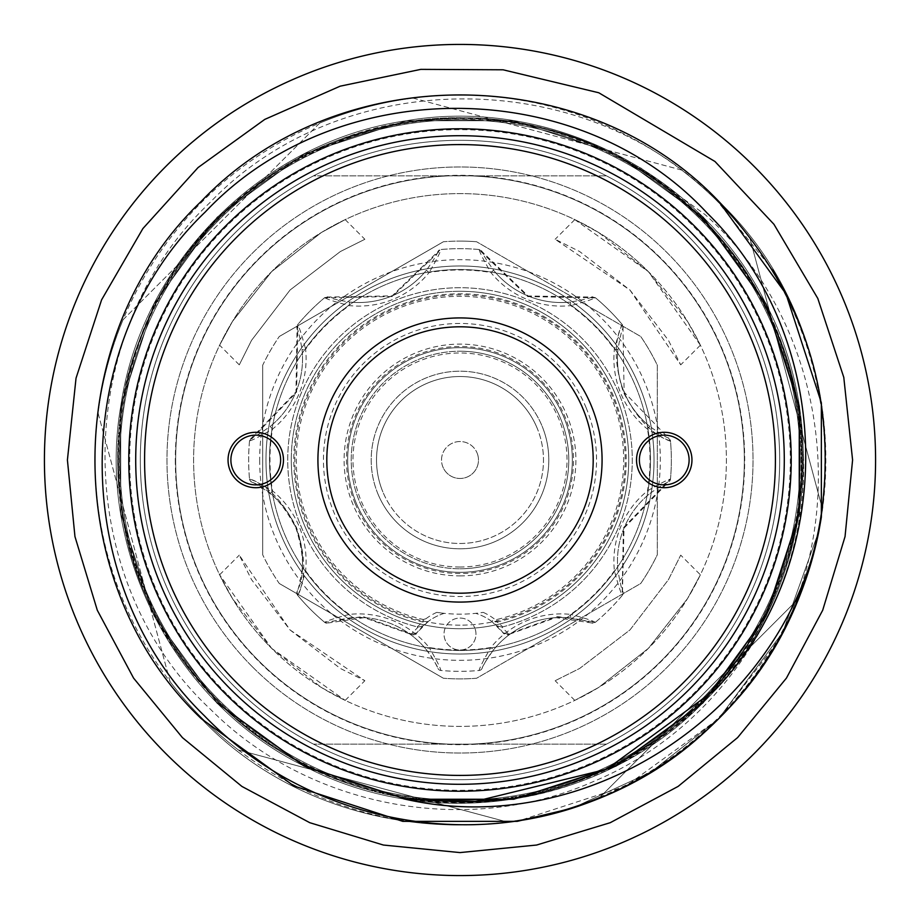 <?xml version="1.0" encoding="UTF-8"?>
<svg xmlns="http://www.w3.org/2000/svg" width="920" height="920" viewBox="0 0 920 920"><rect width="100%" height="100%" fill="white"/><g stroke="black" fill="none" stroke-linecap="round" stroke-linejoin="round"><path stroke-width="0.69" stroke-dasharray="4.6 3.45" d="M175.306 460A284.694 284.694 0 0 0 460 744.694A284.694 284.694 0 0 0 744.694 460A284.694 284.694 0 0 0 460 175.306A284.694 284.694 0 0 0 175.306 460M259.67 460A200.33 200.33 0 0 0 460 660.33A200.33 200.33 0 0 0 660.33 460A200.33 200.33 0 0 0 460 259.67A200.33 200.33 0 0 0 259.67 460M291.283 460A168.716 168.716 0 0 0 460 628.716A168.716 168.716 0 0 0 628.716 460A168.716 168.716 0 0 0 460 291.283A168.716 168.716 0 0 0 291.283 460M537.107 428.03A83.467 83.467 0 0 0 428.03 382.892A83.467 83.467 0 0 0 382.892 491.97A83.467 83.467 0 0 1 428.03 382.892A83.467 83.467 0 0 1 537.107 428.03A83.467 83.467 0 0 1 491.97 537.107A83.467 83.467 0 0 1 382.892 491.97A83.467 83.467 0 0 0 491.97 537.107A83.467 83.467 0 0 0 537.107 428.03M377.971 494.017A88.803 88.803 0 0 1 425.983 377.971A88.803 88.803 0 0 1 542.029 425.983A88.803 88.803 0 0 0 425.983 377.971A88.803 88.803 0 0 0 377.971 494.017A88.803 88.803 0 0 0 494.017 542.029A88.803 88.803 0 0 0 542.029 425.983A88.803 88.803 0 0 1 494.017 542.029A88.803 88.803 0 0 1 377.971 494.017M442.934 467.072A18.469 18.469 0 0 1 452.928 442.934A18.469 18.469 0 0 1 477.066 452.928A18.469 18.469 0 0 0 452.928 442.934A18.469 18.469 0 0 0 442.934 467.072A18.469 18.469 0 0 0 467.072 477.066A18.469 18.469 0 0 0 477.066 452.928A18.469 18.469 0 0 1 467.072 477.066A18.469 18.469 0 0 1 442.934 467.072M502.492 626.945A172.27 172.27 0 0 0 619.16 394.07A172.27 172.27 0 0 1 502.803 626.865L501.86 627.106L508.622 633.995L557.094 616.515L595.585 622.127A211.347 211.347 0 0 0 622.127 595.585L623.404 527.804L670.507 478.768A211.347 211.347 0 0 0 670.507 441.232C652.671 435.034 636.985 418.726 623.449 392.299C614.341 363.952 613.893 341.32 622.127 324.415A211.347 211.347 0 0 0 595.585 297.873L527.804 296.596L478.768 249.492A211.347 211.347 0 0 0 441.232 249.492L392.403 296.516L324.415 297.873A211.347 211.347 0 0 0 297.873 324.415L296.596 392.196L249.492 441.232A211.347 211.347 0 0 0 249.492 478.768C267.329 484.966 283.015 501.273 296.55 527.7C305.659 556.048 306.107 578.68 297.873 595.585L297.022 591.755C304.761 576.127 304.393 554.863 295.918 527.965C282.946 502.998 268.168 487.703 251.597 482.068C253.782 482.505 260.003 486.346 270.261 493.614A87.02 87.02 0 0 1 302.059 570.4C299.954 582.774 298.275 589.893 297.022 591.755A3.553 3.553 0 0 0 297.62 595.274A211.347 211.347 0 0 0 324.725 622.38L362.905 616.515L411.378 633.995L418.14 627.106L417.197 626.865A172.27 172.27 0 0 1 394.07 300.84A172.27 172.27 0 0 1 619.16 394.07A172.27 172.27 0 0 0 394.07 300.84A172.27 172.27 0 0 0 417.507 626.945M270.261 493.614L272.492 490.854C259.681 483.402 252.034 479.504 249.527 479.159L249.78 480.194A3.553 3.553 0 0 0 251.597 482.068L249.78 480.194A3.553 3.553 0 0 1 249.527 479.159L249.492 478.768M417.197 626.865L422.751 621.977L423.315 619.528L425.948 618.734L428.076 621.575L417.047 632.719A5.324 5.324 0 0 1 409.63 633.891L364.171 617.63L328.244 622.978C330.096 621.736 337.214 620.057 349.6 617.941A87.02 87.02 0 0 1 426.385 649.738C433.642 659.985 437.483 666.206 437.931 668.403A87.02 87.02 0 0 0 409.63 633.891L410.952 634.581L417.047 632.719A53.279 53.279 0 0 1 444.245 613.341L436.747 612.386A154.146 154.146 0 0 0 483.253 612.386L475.755 613.341A154.146 154.146 0 0 1 444.245 613.341A53.279 53.279 0 0 0 428.076 621.575L422.751 621.977A166.209 166.209 0 0 1 396.393 306.44A166.209 166.209 0 0 1 613.559 396.393A166.209 166.209 0 0 1 497.248 621.977L502.803 626.865M445.234 640.159A15.985 15.985 0 0 1 453.882 619.275A15.985 15.985 0 0 1 474.766 627.934A15.985 15.985 0 0 0 453.882 619.275A15.985 15.985 0 0 0 445.234 640.159A15.985 15.985 0 0 0 466.118 648.818A15.985 15.985 0 0 0 474.766 627.934A15.985 15.985 0 0 1 460 650.026A15.985 15.985 0 0 1 445.234 640.159M297.873 595.585A211.347 211.347 0 0 0 324.415 622.127M586.143 407.744A136.54 136.54 0 0 0 407.744 333.856A136.54 136.54 0 0 0 333.856 512.256A136.54 136.54 0 0 0 512.256 586.143A136.54 136.54 0 0 0 586.143 407.744M355.12 503.447A113.516 113.516 0 0 1 416.553 355.12A113.516 113.516 0 0 1 564.88 416.553A113.516 113.516 0 0 1 503.447 564.88A113.516 113.516 0 0 1 355.12 503.447M460 568.778A108.778 108.778 0 0 0 568.778 460A108.778 108.778 0 0 0 460 351.221A108.778 108.778 0 0 0 351.221 460A108.778 108.778 0 0 0 460 568.778A108.778 108.778 0 0 1 351.221 460A108.778 108.778 0 0 1 460 351.221A108.778 108.778 0 0 0 351.221 460A108.778 108.778 0 0 0 460 568.778A108.778 108.778 0 0 1 351.221 460A108.778 108.778 0 0 1 460 351.221A108.778 108.778 0 0 0 351.221 460A108.778 108.778 0 0 0 460 568.778A108.778 108.778 0 0 1 351.221 460A108.778 108.778 0 0 1 460 351.221A108.778 108.778 0 0 1 568.778 460A108.778 108.778 0 0 1 460 568.778A108.778 108.778 0 0 0 568.778 460A108.778 108.778 0 0 0 460 351.221A108.778 108.778 0 0 1 568.778 460A108.778 108.778 0 0 1 460 568.778A108.778 108.778 0 0 0 568.778 460A108.778 108.778 0 0 0 460 351.221A108.778 108.778 0 0 1 568.778 460A108.778 108.778 0 0 1 460 568.778M460 572.332A112.332 112.332 0 0 0 572.332 460A112.332 112.332 0 0 0 460 347.668A112.332 112.332 0 0 1 572.332 460A112.332 112.332 0 0 1 460 572.332A112.332 112.332 0 0 1 347.668 460A112.332 112.332 0 0 1 460 347.668A112.332 112.332 0 0 0 347.668 460A112.332 112.332 0 0 0 460 572.332A112.332 112.332 0 0 1 347.668 460A112.332 112.332 0 0 1 460 347.668A112.332 112.332 0 0 0 347.668 460A112.332 112.332 0 0 0 460 572.332A112.332 112.332 0 0 0 572.332 460A112.332 112.332 0 0 0 460 347.668A112.332 112.332 0 0 0 347.668 460A112.332 112.332 0 0 0 460 572.332A112.332 112.332 0 0 0 572.332 460A112.332 112.332 0 0 0 460 347.668A112.332 112.332 0 0 1 572.332 460A112.332 112.332 0 0 1 460 572.332A112.332 112.332 0 0 1 347.668 460A112.332 112.332 0 0 1 460 347.668A112.332 112.332 0 0 1 572.332 460A112.332 112.332 0 0 1 460 572.332A112.332 112.332 0 0 1 347.668 460A112.332 112.332 0 0 1 460 347.668M460 567.007A107.007 107.007 0 0 1 352.992 460A107.007 107.007 0 0 1 460 352.992A107.007 107.007 0 0 1 567.007 460A107.007 107.007 0 0 1 460 567.007M460 650.474A190.474 190.474 0 0 1 269.525 460A190.474 190.474 0 0 1 460 269.525A190.474 190.474 0 0 1 650.474 460A190.474 190.474 0 0 1 460 650.474A190.474 190.474 0 0 1 269.525 460A190.474 190.474 0 0 1 460 269.525A190.474 190.474 0 0 1 650.474 460A190.474 190.474 0 0 1 460 650.474M460 654.028A194.028 194.028 0 0 1 265.972 460A194.028 194.028 0 0 1 460 265.972A194.028 194.028 0 0 0 265.972 460A194.028 194.028 0 0 0 460 654.028A194.028 194.028 0 0 0 654.028 460A194.028 194.028 0 0 0 460 265.972A194.028 194.028 0 0 0 265.972 460A194.028 194.028 0 0 0 460 654.028A194.028 194.028 0 0 0 654.028 460A194.028 194.028 0 0 0 460 265.972A194.028 194.028 0 0 0 265.972 460A194.028 194.028 0 0 0 460 654.028A194.028 194.028 0 0 0 654.028 460A194.028 194.028 0 0 0 460 265.972A194.028 194.028 0 0 1 654.028 460A194.028 194.028 0 0 1 460 654.028A194.028 194.028 0 0 0 654.028 460A194.028 194.028 0 0 0 460 265.972A194.028 194.028 0 0 1 654.028 460A194.028 194.028 0 0 1 460 654.028M460 291.283A168.716 168.716 0 0 0 291.283 460A168.716 168.716 0 0 0 460 628.716A168.716 168.716 0 0 0 628.716 460A168.716 168.716 0 0 0 460 291.283A168.716 168.716 0 0 0 291.283 460A168.716 168.716 0 0 0 460 628.716A168.716 168.716 0 0 0 628.716 460A168.716 168.716 0 0 0 460 291.283A168.716 168.716 0 0 1 628.716 460A168.716 168.716 0 0 1 460 628.716M476.583 241.742A218.891 218.891 0 0 0 460 241.109A218.891 218.891 0 0 1 476.583 241.742L640.722 336.501A218.891 218.891 0 0 1 657.317 365.228L657.317 554.771A218.891 218.891 0 0 1 640.722 583.498L476.583 678.258A218.891 218.891 0 0 1 443.417 678.258A218.891 218.891 0 0 0 476.583 678.258L640.722 583.498A218.891 218.891 0 0 0 657.317 554.771L657.317 365.228A218.891 218.891 0 0 0 640.722 336.501L476.583 241.742M279.277 583.498L443.417 678.258L279.277 583.498A218.891 218.891 0 0 1 262.683 554.771A218.891 218.891 0 0 0 279.277 583.498M262.683 365.228L262.683 554.771L262.683 365.228A218.891 218.891 0 0 1 279.277 336.501A218.891 218.891 0 0 0 262.683 365.228M443.417 241.742L279.277 336.501L443.417 241.742A218.891 218.891 0 0 1 460 241.109A218.891 218.891 0 0 0 443.417 241.742M779.677 460A319.677 319.677 0 0 0 460 140.323A319.677 319.677 0 0 0 140.323 460A319.677 319.677 0 0 0 460 779.677A319.677 319.677 0 0 0 779.677 460A319.677 319.677 0 0 0 460 140.323A319.677 319.677 0 0 0 140.323 460A319.677 319.677 0 0 0 460 779.677A319.677 319.677 0 0 0 779.677 460A319.677 319.677 0 0 0 460 140.323A319.677 319.677 0 0 0 140.323 460A319.677 319.677 0 0 0 460 779.677A319.677 319.677 0 0 0 779.677 460A319.677 319.677 0 0 0 460 140.323A319.677 319.677 0 0 0 140.323 460A319.677 319.677 0 0 0 460 779.677A319.677 319.677 0 0 0 779.677 460M681.823 442.416A24.863 24.863 0 0 0 646.656 442.416A24.863 24.863 0 0 0 646.656 477.584A24.863 24.863 0 0 0 681.823 477.584A24.863 24.863 0 0 0 681.823 442.416M238.177 477.584A24.863 24.863 0 0 0 273.343 477.584A24.863 24.863 0 0 0 273.343 442.416A24.863 24.863 0 0 0 238.177 442.416A24.863 24.863 0 0 0 238.177 477.584M700.384 574.804L687.458 598.678L648.404 648.347L598.632 687.481L574.804 700.384L598.655 687.47L648.381 648.358L687.47 598.655L700.384 574.804L680.719 555.139L668.449 579.657L629.993 629.924L579.611 668.483L555.139 680.719L579.669 668.449L629.981 629.935L668.472 579.623L680.719 555.139M574.804 700.384L555.139 680.719M364.86 239.28L340.342 251.551L290.076 290.007L251.516 340.388L239.28 364.86L251.551 340.331L290.064 290.018L340.377 251.528L364.86 239.28L345.195 219.615L321.322 232.541L271.653 271.595L232.518 321.367L219.615 345.195L232.53 321.344L271.642 271.618L321.344 232.53L345.195 219.615M239.28 364.86L219.615 345.195M290.041 629.958L364.86 680.719L340.342 668.449L290.041 629.958L251.516 579.611L239.28 555.139L290.041 629.958M271.63 648.37L321.367 687.493L345.195 700.384L271.63 648.37A266.397 266.397 0 0 1 271.63 271.63A266.397 266.397 0 0 1 648.37 271.63L700.384 345.195L687.47 321.344L648.37 271.63L598.632 232.507L574.804 219.615L648.37 271.63A266.397 266.397 0 0 1 648.37 648.37A266.397 266.397 0 0 1 271.63 648.37A266.397 266.397 0 0 1 271.63 271.63A266.397 266.397 0 0 1 648.37 271.63A266.397 266.397 0 0 1 648.37 648.37A266.397 266.397 0 0 1 271.63 648.37L219.615 574.804L232.53 598.655L271.63 648.37M629.958 290.041L680.719 364.86L668.449 340.342L629.958 290.041L579.611 251.516L555.139 239.28L629.958 290.041M554.185 365.815A133.204 133.204 0 0 1 554.185 554.185A133.204 133.204 0 0 1 365.815 554.185A133.204 133.204 0 0 1 365.815 365.815A133.204 133.204 0 0 1 554.185 365.815M313.547 175.846A319.677 319.677 0 0 0 313.547 744.154A319.677 319.677 0 0 0 606.452 744.154L313.547 744.154L606.452 744.154A319.677 319.677 0 0 0 606.452 175.846A319.677 319.677 0 0 0 313.547 175.846L606.452 175.846L313.547 175.846A319.677 319.677 0 0 0 313.547 744.154M170.05 681.651A364.964 364.964 0 0 0 201.928 718.071A364.964 364.964 0 0 1 170.05 681.651L98.072 413.022A364.964 364.964 0 0 1 123.073 319.723A364.964 364.964 0 0 0 170.05 681.651L98.072 413.022M123.073 319.723L319.723 123.073A364.964 364.964 0 0 1 413.022 98.072A364.964 364.964 0 0 0 123.073 319.723L319.723 123.073M413.022 98.072L681.651 170.05A364.964 364.964 0 0 1 718.071 201.928A364.964 364.964 0 0 0 413.022 98.072L681.651 170.05M230.69 689.31A324.3 324.3 0 0 1 230.69 230.69A324.3 324.3 0 0 1 689.31 230.69A324.3 324.3 0 0 1 689.31 689.31A324.3 324.3 0 0 1 230.69 689.31A324.3 324.3 0 0 1 230.69 230.69A324.3 324.3 0 0 1 689.31 230.69A324.3 324.3 0 0 1 689.31 689.31A324.3 324.3 0 0 1 230.69 689.31A324.3 324.3 0 0 1 230.69 230.69A324.3 324.3 0 0 1 689.31 230.69A324.3 324.3 0 0 1 689.31 689.31A324.3 324.3 0 0 1 230.69 689.31M258.945 661.054A284.337 284.337 0 0 1 258.945 258.945A284.337 284.337 0 0 1 661.054 258.945A284.337 284.337 0 0 0 258.945 258.945A284.337 284.337 0 0 0 258.945 661.054A284.337 284.337 0 0 1 258.945 258.945A284.337 284.337 0 0 1 661.054 258.945A284.337 284.337 0 0 0 258.945 258.945A284.337 284.337 0 0 0 258.945 661.054A284.337 284.337 0 0 0 661.054 661.054A284.337 284.337 0 0 0 661.054 258.945A284.337 284.337 0 0 0 258.945 258.945A284.337 284.337 0 0 0 258.945 661.054A284.337 284.337 0 0 0 661.054 661.054A284.337 284.337 0 0 0 661.054 258.945A284.337 284.337 0 0 0 258.945 258.945A284.337 284.337 0 0 0 258.945 661.054A284.337 284.337 0 0 0 661.054 661.054A284.337 284.337 0 0 0 661.054 258.945A284.337 284.337 0 0 1 661.054 661.054A284.337 284.337 0 0 1 258.945 661.054A284.337 284.337 0 0 0 661.054 661.054A284.337 284.337 0 0 0 661.054 258.945A284.337 284.337 0 0 1 661.054 661.054A284.337 284.337 0 0 1 258.945 661.054M252.793 667.207A293.043 293.043 0 0 1 252.793 252.793A293.043 293.043 0 0 1 667.207 252.793A293.043 293.043 0 0 1 667.207 667.207A293.043 293.043 0 0 1 252.793 667.207A293.043 293.043 0 0 1 252.793 252.793A293.043 293.043 0 0 1 667.207 252.793A293.043 293.043 0 0 1 667.207 667.207A293.043 293.043 0 0 1 252.793 667.207M818.938 530.817L782.713 632.351L718.692 718.692L651.095 771.983L572.148 808.243L651.095 771.983L718.692 718.692L782.713 632.351L818.938 530.817L782.713 632.351L718.692 718.692L651.095 771.983L572.148 808.243L651.095 771.983L718.692 718.692L782.713 632.351L818.938 530.817L782.713 632.351L718.692 718.692L651.095 771.983L572.148 808.243C702.04 767.832 801.228 650.808 821.353 517.235C837.568 395.542 803.344 290.237 718.692 201.308C584.028 59.42 335.972 59.593 201.308 201.308C59.593 335.972 59.42 584.028 201.308 718.692C335.972 860.579 584.028 860.407 718.692 718.692C860.407 584.028 860.579 335.972 718.692 201.308C584.028 59.42 335.972 59.593 201.308 201.308C59.593 335.972 59.42 584.028 201.308 718.692C335.972 860.579 584.028 860.407 718.692 718.692C860.407 584.028 860.579 335.972 718.692 201.308C584.028 59.42 335.972 59.593 201.308 201.308C59.593 335.972 59.42 584.028 201.308 718.692C335.972 860.579 584.028 860.407 718.692 718.692C860.407 584.028 860.579 335.972 718.692 201.308C584.028 59.42 335.972 59.593 201.308 201.308C59.593 335.972 59.42 584.028 201.308 718.692C335.972 860.579 584.028 860.407 718.692 718.692C860.407 584.028 860.579 335.972 718.692 201.308C584.028 59.42 335.972 59.593 201.308 201.308C59.593 335.972 59.42 584.028 201.308 718.692L293.905 785.979L402.764 821.353L517.235 821.353L626.094 785.979L718.692 718.692L777.124 642.436A365.849 365.849 0 0 0 772.616 269.939L718.037 201.963C584.971 64.596 342.24 64.262 209.817 202.722C70.081 334.42 69.839 578.462 210.599 709.4C308.234 807.449 466.486 837.637 593.101 781.678C721.97 728.283 808.933 593.285 803.424 453.847C799.537 362.376 765.601 283.889 701.615 218.385L661.331 183.747L640.55 167.808L705.272 214.728C822.664 319.32 852.253 505.011 777.124 642.436M166.14 753.859A415.587 415.587 0 0 1 166.14 166.14A415.587 415.587 0 0 1 753.859 166.14A415.587 415.587 0 0 1 753.859 753.859A415.587 415.587 0 0 1 166.14 753.859M238.349 749.949A364.964 364.964 0 0 1 201.928 718.071A364.964 364.964 0 0 0 600.277 796.927A364.964 364.964 0 0 1 506.977 821.928L238.349 749.949L506.977 821.928M226.423 693.577A330.337 330.337 0 0 1 226.423 226.423A330.337 330.337 0 0 1 693.577 226.423A330.337 330.337 0 0 1 693.577 693.577A330.337 330.337 0 0 1 226.423 693.577M219.454 700.545A340.193 340.193 0 0 1 219.454 219.454A340.193 340.193 0 0 1 700.545 219.454A340.193 340.193 0 0 0 119.807 460A340.193 340.193 0 0 0 219.454 700.545A340.193 340.193 0 0 1 219.454 219.454A340.193 340.193 0 0 1 800.193 460A340.193 340.193 0 0 0 700.545 219.454A340.193 340.193 0 0 1 700.545 700.545A340.193 340.193 0 0 1 119.807 460A340.193 340.193 0 0 1 700.545 219.454A340.193 340.193 0 0 1 700.545 700.545A340.193 340.193 0 0 1 219.454 700.545A340.193 340.193 0 0 0 800.193 460A340.193 340.193 0 0 1 219.454 700.545M796.927 600.277A364.964 364.964 0 0 0 821.928 506.977A364.964 364.964 0 0 1 600.277 796.927L796.927 600.277L600.277 796.927M749.949 238.349A364.964 364.964 0 0 0 718.071 201.928A364.964 364.964 0 0 1 821.928 506.977L749.949 238.349L821.928 506.977M606.452 744.154A319.677 319.677 0 0 0 606.452 175.846M483.253 612.386A56.833 56.833 0 0 1 494.051 618.734L496.685 619.528A163.691 163.691 0 0 0 611.236 397.359A163.691 163.691 0 0 0 397.359 308.763A163.691 163.691 0 0 0 423.315 619.528M496.685 619.528L497.248 621.977L491.924 621.575A53.279 53.279 0 0 0 475.755 613.341A53.279 53.279 0 0 1 502.952 632.719L491.924 621.575L494.051 618.734M595.585 622.127L595.274 622.38C593.239 620.839 585.074 618.182 570.779 614.399L570.4 617.941A87.02 87.02 0 0 0 493.614 649.738A87.02 87.02 0 0 1 570.4 617.941C582.774 620.045 589.893 621.724 591.755 622.978L555.829 617.63L510.37 633.891A87.02 87.02 0 0 0 482.068 668.403C482.505 666.218 486.346 659.996 493.614 649.738L490.854 647.507C483.402 660.318 479.504 667.966 479.159 670.473A3.553 3.553 0 0 0 482.068 668.403A3.553 3.553 0 0 1 479.159 670.473A211.347 211.347 0 0 1 440.841 670.473C440.484 667.954 436.586 660.295 429.145 647.507L426.385 649.738A87.02 87.02 0 0 0 349.6 617.941L349.221 614.399C334.903 618.194 326.738 620.851 324.725 622.38A3.553 3.553 0 0 0 328.244 622.978L324.725 622.38M670.507 478.768L670.473 479.159A211.347 211.347 0 0 0 670.473 440.841L670.507 441.232M595.274 622.38L591.755 622.978A3.553 3.553 0 0 0 595.274 622.38A211.347 211.347 0 0 0 622.38 595.274L622.127 595.585M622.127 324.415L622.38 324.725C620.839 326.761 618.182 334.926 614.399 349.221A90.574 90.574 0 0 0 647.507 429.145C660.318 436.597 667.966 440.496 670.473 440.841A211.347 211.347 0 0 1 670.473 479.159L668.403 482.068A3.553 3.553 0 0 0 670.473 479.159C667.954 479.515 660.295 483.414 647.507 490.854A90.574 90.574 0 0 0 614.399 570.779C618.194 585.097 620.851 593.262 622.38 595.274A3.553 3.553 0 0 0 622.978 591.755C621.736 589.904 620.057 582.785 617.941 570.4A87.02 87.02 0 0 1 649.738 493.614C659.985 486.358 666.206 482.517 668.403 482.068L624.024 528.091L622.38 595.274M437.931 668.403A3.553 3.553 0 0 0 440.841 670.473A3.553 3.553 0 0 1 437.931 668.403A3.553 3.553 0 0 0 440.841 670.473A211.347 211.347 0 0 0 479.159 670.473A3.553 3.553 0 0 0 482.068 668.403M297.62 595.274C299.161 593.239 301.817 585.074 305.601 570.779A90.574 90.574 0 0 0 272.492 490.854A190.026 190.026 0 0 1 272.492 429.145L270.261 426.385C260.015 433.642 253.793 437.483 251.597 437.931L295.975 391.909L297.022 328.244C298.264 330.096 299.943 337.214 302.059 349.6A87.02 87.02 0 0 1 270.261 426.385A87.02 87.02 0 0 0 302.059 349.6L305.601 349.221C301.806 334.903 299.149 326.738 297.62 324.725L297.873 324.415M249.492 441.232L249.527 440.841A211.347 211.347 0 0 0 249.527 479.159A3.553 3.553 0 0 0 249.78 480.194M249.527 440.841L251.597 437.931A3.553 3.553 0 0 0 249.527 440.841C252.045 440.484 259.704 436.586 272.492 429.145A90.574 90.574 0 0 0 305.601 349.221A190.026 190.026 0 0 1 349.221 305.601L349.6 302.059C337.226 299.954 330.108 298.275 328.244 297.022L392.161 295.872L437.931 251.597C437.494 253.782 433.653 260.003 426.385 270.261A87.02 87.02 0 0 1 349.6 302.059A87.02 87.02 0 0 0 426.385 270.261L429.145 272.492C436.597 259.681 440.496 252.034 440.841 249.527L441.232 249.492M324.415 297.873L324.725 297.62A211.347 211.347 0 0 0 297.62 324.725A3.553 3.553 0 0 0 297.022 328.244L297.62 324.725M324.725 297.62L328.244 297.022A3.553 3.553 0 0 0 324.725 297.62C326.761 299.161 334.926 301.817 349.221 305.601A90.574 90.574 0 0 0 429.145 272.492A190.026 190.026 0 0 1 490.854 272.492L493.614 270.261C486.358 260.015 482.517 253.793 482.068 251.597L528.091 295.975L591.755 297.022C589.904 298.264 582.785 299.943 570.4 302.059A87.02 87.02 0 0 1 493.614 270.261A87.02 87.02 0 0 0 570.4 302.059L570.779 305.601C585.097 301.806 593.262 299.149 595.274 297.62L595.585 297.873M478.768 249.492L479.159 249.527A211.347 211.347 0 0 0 440.841 249.527A3.553 3.553 0 0 0 437.931 251.597L440.841 249.527M479.159 249.527L482.068 251.597A3.553 3.553 0 0 0 479.159 249.527C479.515 252.045 483.414 259.704 490.854 272.492A90.574 90.574 0 0 0 570.779 305.601A190.026 190.026 0 0 1 614.399 349.221L617.941 349.6C620.045 337.226 621.724 330.108 622.978 328.244L624.128 392.161L668.403 437.931C666.218 437.494 659.996 433.653 649.738 426.385A87.02 87.02 0 0 1 617.941 349.6A87.02 87.02 0 0 0 649.738 426.385L647.507 429.145A190.026 190.026 0 0 1 647.507 490.854L649.738 493.614A87.02 87.02 0 0 0 617.941 570.4L614.399 570.779A190.026 190.026 0 0 1 570.779 614.399A90.574 90.574 0 0 0 490.854 647.507A190.026 190.026 0 0 1 429.145 647.507A90.574 90.574 0 0 0 349.221 614.399A190.026 190.026 0 0 1 305.601 570.779L302.059 570.4A87.02 87.02 0 0 0 295.918 527.965M622.38 324.725L622.978 328.244A3.553 3.553 0 0 0 622.38 324.725A211.347 211.347 0 0 0 595.274 297.62A3.553 3.553 0 0 0 591.755 297.022L595.274 297.62M509.047 634.581L510.37 633.891A5.324 5.324 0 0 1 502.952 632.719L509.047 634.581L502.952 632.719M410.952 634.581L417.047 632.719M424.718 624.323L423.119 625.784L418.14 627.106L423.119 625.784L420.946 627.992M495.247 624.278L496.88 625.784L501.86 627.106L496.88 625.784L499.031 627.969M410.929 633.765A3.553 1.506 125.8 0 1 409.63 633.891M510.37 633.891A3.553 1.506 -125.8 0 1 509.07 633.765M668.403 437.931L670.473 440.841A3.553 3.553 0 0 0 668.403 437.931M297.022 591.755A3.553 3.553 0 0 0 297.068 594.366M460 625.163A165.163 165.163 0 0 1 294.837 460A165.163 165.163 0 0 1 460 294.837A165.163 165.163 0 0 1 625.163 460A165.163 165.163 0 0 1 460 625.163M460 575.885A115.885 115.885 0 0 0 575.885 460A115.885 115.885 0 0 0 460 344.115A115.885 115.885 0 0 0 344.115 460A115.885 115.885 0 0 0 460 575.885M803.424 453.847C803.7 550.183 770.189 633.19 702.88 702.88C601.864 806.989 432.308 833.842 304.06 766.038C173.822 702.144 95.898 549.194 120.75 406.272C141.277 262.66 262.66 141.277 406.272 120.75C549.194 95.898 702.144 173.822 766.038 304.06C833.842 432.308 806.989 601.864 702.88 702.88C601.864 806.989 432.308 833.842 304.06 766.038C173.822 702.144 95.898 549.194 120.75 406.272C141.277 262.66 262.66 141.277 406.272 120.75C549.194 95.898 702.144 173.822 766.038 304.06C833.842 432.308 806.989 601.864 702.88 702.88C601.864 806.989 432.308 833.842 304.06 766.038C173.822 702.144 95.898 549.194 120.75 406.272C141.277 262.66 262.66 141.277 406.272 120.75C549.194 95.898 702.144 173.822 766.038 304.06C833.842 432.308 806.989 601.864 702.88 702.88C601.864 806.989 432.308 833.842 304.06 766.038C173.822 702.144 95.898 549.194 120.75 406.272C141.277 262.66 262.66 141.277 406.272 120.75C549.194 95.898 702.144 173.822 766.038 304.06C833.842 432.308 806.989 601.864 702.88 702.88C601.864 806.989 432.308 833.842 304.06 766.038C173.822 702.144 95.898 549.194 120.75 406.272C141.277 262.66 262.66 141.277 406.272 120.75C549.194 95.898 702.144 173.822 766.038 304.06C833.842 432.308 806.989 601.864 702.88 702.88C601.864 806.989 432.308 833.842 304.06 766.038C173.822 702.144 95.898 549.194 120.75 406.272C141.277 262.66 262.66 141.277 406.272 120.75C549.194 95.898 702.144 173.822 766.038 304.06C833.842 432.308 806.989 601.864 702.88 702.88C618.608 783.012 518.868 815.005 403.661 798.824M640.55 167.808L702.88 217.12L615.94 153.962L513.728 120.75L406.272 120.75L304.06 153.962L217.12 217.12L153.962 304.06L120.75 406.272L120.75 513.728L153.962 615.94L217.12 702.88L153.962 615.94L120.75 513.728L120.75 406.272L153.962 304.06L217.12 217.12L304.06 153.962L406.272 120.75L513.728 120.75L615.94 153.962L702.88 217.12L766.038 304.06L799.25 406.272L799.25 513.728L766.038 615.94L702.88 702.88L615.94 766.038L513.728 799.25L406.272 799.25L513.728 799.25M715.645 689.39L770.224 607.43L799.25 513.728L799.25 406.272L766.038 304.06L702.88 217.12L615.94 153.962L513.728 120.75L406.272 120.75L304.06 153.962L217.12 217.12L153.962 304.06L120.75 406.272L120.75 513.728L153.962 615.94L217.12 702.88L153.962 615.94L120.75 513.728L120.75 406.272L153.962 304.06L217.12 217.12L304.06 153.962L406.272 120.75L513.728 120.75L615.94 153.962L702.88 217.12L615.94 153.962L513.728 120.75L406.272 120.75L304.06 153.962L217.12 217.12L153.962 304.06L120.75 406.272L120.75 513.728L153.962 615.94L217.12 702.88L153.962 615.94L120.75 513.728L120.75 406.272L153.962 304.06L217.12 217.12L304.06 153.962L406.272 120.75L513.728 120.75L615.94 153.962L702.88 217.12M425.948 618.734A56.833 56.833 0 0 1 436.747 612.386M444.245 613.341A53.279 53.279 0 0 0 428.076 621.575M345.195 700.384L364.86 680.719M700.384 345.195L680.719 364.86M696.382 213.256C816.581 322.885 836.556 525.826 739.864 656.04C650.509 791.418 452.95 841.972 308.867 766.463C149.718 693.657 71.978 482.494 146.176 324.829C209.76 162.587 416.633 74.014 578.864 139.644C732.596 192.429 831.576 370.472 794.799 528.322C766.785 687.953 605.969 812.981 443.842 801.32C281.129 797.617 132.698 657.57 120.186 495.788C98.716 334.938 214.728 167.037 373.094 129.536C529.241 84.352 712.586 173.155 773.225 323.46C842.076 470.2 782.333 664.953 642.953 748.604C507.679 839.086 305.739 809.807 202.503 684.606C92.483 565.328 90.896 361.284 198.915 239.556C300.714 112.815 501.803 80.074 637.836 168.233C778.515 248.733 841.581 442.462 775.583 591.019C716.898 742.808 534.83 834.911 378.407 791.809C219.834 757.447 101.246 591.41 119.646 429.72C130.076 267.478 275.816 125.085 437.805 119.025C599.207 104.029 762.174 226.331 793.557 385.848C832.761 543.778 736.724 723.764 583.97 778.412C434.47 841.443 242.006 773.766 164.105 630.901C79.362 492.154 116.748 291.835 245.835 193.752C369.299 88.688 572.987 95.093 690.345 207.621C813.188 314.318 838.051 516.775 744.475 649.29C658.375 786.784 462.024 842.041 316.169 769.959C167.037 705.145 82.455 519.719 131.709 365.24C172.35 208.288 342.723 96.439 503.458 121.072C673.336 138.115 813.74 304.451 801.4 474.11C799.641 644.241 646.139 798.33 475.398 801.355M574.804 219.615L555.139 239.28M219.615 574.804L239.28 555.139"/><path stroke-width="1.38" d="M128.777 460A331.223 331.223 0 0 0 460 791.223A331.223 331.223 0 0 0 791.223 460A331.223 331.223 0 0 0 460 128.777A331.223 331.223 0 0 0 128.777 460M683.031 236.969A315.41 315.41 0 0 0 236.969 236.969A315.41 315.41 0 0 0 236.969 683.031A315.41 315.41 0 0 0 683.031 683.031A315.41 315.41 0 0 0 683.031 236.969M230.69 689.31A324.3 324.3 0 0 1 230.69 230.69A324.3 324.3 0 0 1 689.31 230.69A324.3 324.3 0 0 1 689.31 689.31A324.3 324.3 0 0 1 230.69 689.31M560.464 359.536A142.082 142.082 0 0 1 560.464 560.464A142.082 142.082 0 0 1 359.536 560.464A142.082 142.082 0 0 1 359.536 359.536A142.082 142.082 0 0 1 560.464 359.536M365.815 554.185A133.204 133.204 0 0 0 554.185 554.185A133.204 133.204 0 0 0 554.185 365.815A133.204 133.204 0 0 0 365.815 365.815A133.204 133.204 0 0 0 365.815 554.185M644.644 479.596A27.715 27.715 0 0 1 644.644 440.404A27.715 27.715 0 0 1 683.836 440.404A27.715 27.715 0 0 1 683.836 479.596A27.715 27.715 0 0 1 644.644 479.596M646.656 477.584A24.863 24.863 0 0 1 646.656 442.416A24.863 24.863 0 0 1 681.823 442.416A24.863 24.863 0 0 1 681.823 477.584A24.863 24.863 0 0 1 646.656 477.584M275.356 440.404A27.715 27.715 0 0 1 275.356 479.596A27.715 27.715 0 0 1 236.164 479.596A27.715 27.715 0 0 1 236.164 440.404A27.715 27.715 0 0 1 275.356 440.404M273.343 442.416A24.863 24.863 0 0 1 273.343 477.584A24.863 24.863 0 0 1 238.177 477.584A24.863 24.863 0 0 1 238.177 442.416A24.863 24.863 0 0 1 273.343 442.416M572.148 808.243C444.118 849.367 296.815 811.888 204.309 715.691C68.103 583.337 67.838 343.551 205.309 211.933C335.421 73.864 577.61 73.474 707.043 212.957C834.497 337.41 839.649 560.36 715.645 689.39L606.648 769.223L475.398 801.355L430.307 800.538L403.661 798.824C586.12 841.236 780.574 711.666 818.938 530.817C840.328 404.489 806.92 294.653 718.692 201.308C584.028 59.42 335.972 59.593 201.308 201.308C59.593 335.972 59.42 584.028 201.308 718.692C59.42 584.028 59.593 335.972 201.308 201.308C335.972 59.593 584.028 59.42 718.692 201.308C584.028 59.42 335.972 59.593 201.308 201.308C59.593 335.972 59.42 584.028 201.308 718.692L293.905 785.979L402.764 821.353L517.235 821.353L572.148 808.243L517.235 821.353L402.764 821.353L293.905 785.979L201.308 718.692L293.905 785.979L402.764 821.353L517.235 821.353L572.148 808.243L517.235 821.353L402.764 821.353L293.905 785.979L201.308 718.692C59.42 584.028 59.593 335.972 201.308 201.308C335.972 59.593 584.028 59.42 718.692 201.308L785.979 293.905L821.353 402.764L821.353 517.235L818.938 530.817A365.849 365.849 0 0 1 572.148 808.243L517.235 821.353L402.764 821.353L293.905 785.979L201.308 718.692C59.42 584.028 59.593 335.972 201.308 201.308C335.972 59.593 584.028 59.42 718.692 201.308L785.979 293.905L821.353 402.764L821.353 517.235L818.938 530.817L821.353 517.235L821.353 402.764L785.979 293.905L718.692 201.308L785.979 293.905L821.353 402.764L821.353 517.235L818.938 530.817L821.353 517.235L821.353 402.764L785.979 293.905L772.616 269.939M166.14 753.859A415.587 415.587 0 0 1 166.14 166.14A415.587 415.587 0 0 1 753.859 166.14A415.587 415.587 0 0 1 753.859 753.859A415.587 415.587 0 0 1 166.14 753.859M702.88 217.12L766.038 304.06L799.25 406.272L799.25 513.728L766.038 615.94L702.88 702.88L615.94 766.038L513.728 799.25L406.272 799.25L304.06 766.038L217.12 702.88L304.06 766.038L406.272 799.25L513.728 799.25L615.94 766.038L702.88 702.88L766.038 615.94L799.25 513.728L799.25 406.272L766.038 304.06L702.88 217.12L766.038 304.06L799.25 406.272L799.25 513.728L766.038 615.94L702.88 702.88L615.94 766.038L513.728 799.25L406.272 799.25L304.06 766.038L217.12 702.88L304.06 766.038L406.272 799.25L304.06 766.038L217.12 702.88L304.06 766.038L406.272 799.25L513.728 799.25L615.94 766.038L702.88 702.88L766.038 615.94L799.25 513.728L799.25 406.272L766.038 304.06L702.88 217.12L766.038 304.06L799.25 406.272L799.25 513.728L766.038 615.94L702.88 702.88L615.94 766.038L513.728 799.25M852.587 460L843.789 377.372L817.799 298.448L773.938 224.284L714.966 161.483L598.77 92.759L503.079 69.793L420.819 69.368L340.124 86.192L264.764 119.404L198.064 167.555L142.887 228.574L101.602 299.828L76.026 378.189L67.413 460L74.957 536.59L97.301 610.247L133.584 678.12L182.413 737.61L241.902 786.428L309.775 822.698L383.421 845.043L460.011 852.587L536.601 845.043L610.236 822.698L678.109 786.416L737.598 737.598L786.428 678.109L822.698 610.236L845.043 536.59L852.587 460M491.993 800.204L475.398 801.355"/></g></svg>
